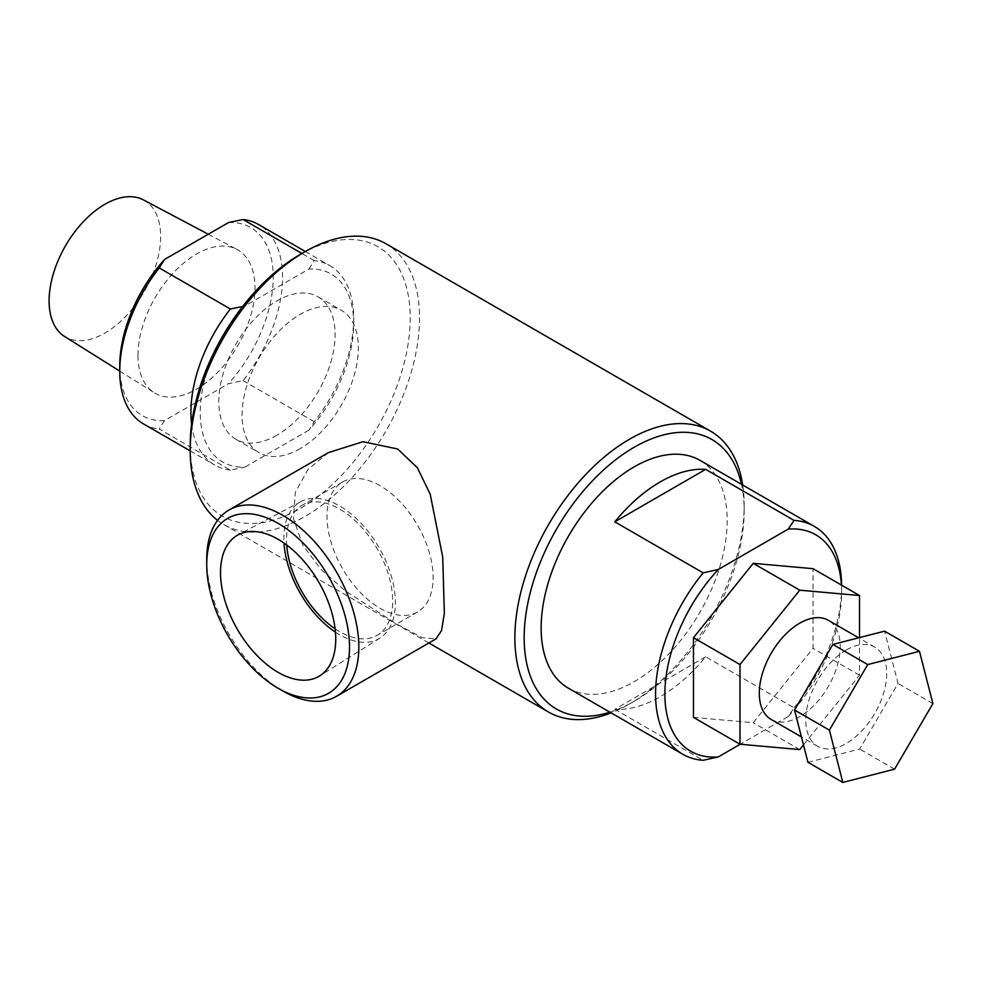 <?xml version="1.0" encoding="UTF-8"?>
<svg xmlns="http://www.w3.org/2000/svg" width="982" height="982" viewBox="0 0 982 982"><rect width="100%" height="100%" fill="white"/><g stroke="black" fill="none" stroke-linecap="round" stroke-linejoin="round"><path stroke-width="0.74" stroke-dasharray="4.91 3.68" d="M609.908 712.183A155.561 89.816 120 0 0 634.176 701.295L629.523 703.984A162.14 93.609 -60 0 1 611.135 712.883M300.222 254.448A155.561 89.816 -60 0 1 410.218 317.959A155.561 89.816 -60 0 1 300.222 508.492A155.561 89.816 -60 0 1 190.213 444.981M217.538 520.362A162.14 93.609 120 0 0 223.798 524.572A162.14 93.609 120 0 0 304.874 516.544A162.14 93.609 120 0 0 410.795 373.663A162.14 93.609 120 0 0 385.938 243.732M335.439 632.15A78.867 45.54 -120 0 0 339.6 634.74A78.867 45.54 -120 0 0 379.862 638.14A78.867 45.54 -120 0 0 390.897 574.679A78.867 45.54 -120 0 0 339.6 505.939A78.867 45.54 -120 0 0 301.02 501.569A78.867 45.54 -120 0 0 283.994 543.034M335.095 628.787A75.049 43.331 -120 0 0 339.6 631.622A75.049 43.331 -120 0 0 377.137 635.329A75.049 43.331 -120 0 0 388.639 575.194A75.049 43.331 -120 0 0 339.6 509.057A75.049 43.331 -120 0 0 302.075 505.337A75.049 43.331 -120 0 0 286.732 545.022M380.071 485.697A75.049 43.331 -120 0 0 342.546 481.978A75.049 43.331 -120 0 0 331.044 542.113A75.049 43.331 -120 0 0 380.071 608.251A75.049 43.331 -120 0 0 417.596 611.97A75.049 43.331 -120 0 0 429.097 551.835A75.049 43.331 -120 0 0 380.071 485.697M846.263 650.01A57.226 33.044 120 0 0 808.886 700.436A57.226 33.044 120 0 0 817.65 746.295A57.226 33.044 120 0 0 846.263 743.46A57.226 33.044 120 0 0 883.653 693.022A57.226 33.044 120 0 0 874.876 647.175A57.226 33.044 120 0 0 846.263 650.01M771.14 719.438A57.226 33.044 120 0 0 799.753 716.602A57.226 33.044 120 0 0 837.143 666.177A57.226 33.044 120 0 0 828.366 620.317M568.394 688.21A131.551 75.958 120 0 0 634.176 681.692A131.551 75.958 120 0 0 720.113 565.767A131.551 75.958 120 0 0 699.957 460.349M705.677 656.798L614.769 709.274A131.551 75.958 120 0 0 660.223 696.729A131.551 75.958 120 0 0 705.677 656.798L794.045 707.813L788.202 716.553L740.244 744.246M614.769 709.274L703.137 760.301M143.458 199.911A78.867 45.54 -60 0 1 160.643 236.49A78.867 45.54 -60 0 1 125.671 316.437A78.867 45.54 -60 0 1 64.603 336.495M137.983 355.374A82.746 47.774 -60 0 1 173.532 272.701A82.746 47.774 -60 0 1 236.993 249.44A82.746 47.774 -60 0 1 255.013 287.812A82.746 47.774 -60 0 1 218.323 371.687A82.746 47.774 -60 0 1 154.26 392.726A82.746 47.774 -60 0 1 137.983 355.374M276.961 435.186A82.218 47.467 -60 0 1 235.852 439.249A82.218 47.467 -60 0 1 223.245 373.369A82.218 47.467 -60 0 1 276.961 300.909A82.218 47.467 -60 0 1 318.07 296.834A82.218 47.467 -60 0 1 330.676 362.726A82.218 47.467 -60 0 1 276.961 435.186M300.222 448.602A82.218 47.467 -60 0 1 259.113 452.677A82.218 47.467 -60 0 1 246.507 386.798A82.218 47.467 -60 0 1 300.222 314.338A82.218 47.467 -60 0 1 341.331 310.263A82.218 47.467 -60 0 1 353.937 376.155A82.218 47.467 -60 0 1 300.222 448.602M328.442 452.592L307.918 469.531L295.337 492.289L293.434 518.557L302.787 545.17L321.151 569.585L345.333 590.918L397.673 624.626L422.358 637.674L435.996 638.877M803.485 744.933L859.52 675.211L859.52 637.588M788.202 716.553A124.972 72.152 120 0 0 841.623 591.999A124.972 72.152 120 0 0 841.402 585.063M693.476 717.376L753.243 722.715L813.01 648.366L813.01 568.676M742.687 485.022A162.14 93.609 -60 0 1 744.172 505.399A162.14 93.609 -60 0 1 629.523 703.984L634.176 701.295A155.561 89.816 120 0 0 744.172 510.775A155.561 89.816 120 0 0 741.471 484.31M308.937 269.031L314.24 260.598A115.115 66.457 -60 0 1 329.866 265.668A115.115 66.457 -60 0 1 353.704 318.364A115.115 66.457 -60 0 1 314.24 421.72L308.937 430.153A108.536 62.664 120 0 0 353.704 323.741A108.536 62.664 120 0 0 308.937 269.031L244.997 305.942A108.536 62.664 120 0 0 200.218 412.354A108.536 62.664 120 0 0 244.997 467.064L230.389 470.132L159.219 429.036L164.522 420.603L228.475 383.692L243.07 380.635A115.115 66.457 120 0 0 258.708 224.583M164.522 420.603A108.536 62.664 -60 0 1 119.755 365.893M228.475 222.57A108.536 62.664 -60 0 1 273.241 277.28A108.536 62.664 -60 0 1 228.475 383.692M230.389 470.132A115.115 66.457 -60 0 1 214.763 465.051A115.115 66.457 -60 0 1 191.6 424.114M143.593 423.966A115.115 66.457 120 0 0 159.219 429.036M308.937 430.153L244.997 467.064M314.24 421.72L243.07 380.635M314.24 260.598L301.953 253.503M282.779 690.96A107.541 62.087 60 0 1 206.736 559.237M242.64 306.494L244.997 305.942M841.611 585.186A131.551 75.958 -60 0 1 841.623 586.635A131.551 75.958 -60 0 1 794.045 707.813M859.52 675.211L813.01 648.366M799.753 749.573L753.243 722.715M807.941 762.302L859.692 749.033L898.014 683.46L884.598 631.156M932.9 703.591L898.014 683.46M894.577 769.164L859.692 749.033M301.02 501.569L238.258 534.785M342.546 481.978L302.075 505.337M817.65 746.295L801.435 736.917M208.27 234.232L236.993 249.44M235.852 439.249L259.113 452.677M428.876 642.977L223.798 524.572M190.226 450.885L214.763 465.051M305.328 251.502L329.866 265.668M318.07 296.834L341.331 310.263M119.755 371.086L154.26 392.726M874.876 647.175L858.661 637.809M417.596 611.97L377.137 635.329M379.862 638.14L319.715 675.874M841.623 591.999L841.623 586.635M353.704 323.741L353.704 318.364M744.172 510.775L744.172 505.399"/><path stroke-width="1.47" d="M741.471 484.31A155.561 89.816 120 0 0 634.176 447.264A155.561 89.816 120 0 0 524.854 623.3A155.561 89.816 120 0 0 609.908 712.183M611.135 712.883A162.14 93.609 -60 0 1 548.459 712.011A162.14 93.609 -60 0 1 523.602 582.081A162.14 93.609 -60 0 1 629.523 439.2A162.14 93.609 -60 0 1 710.6 431.172A162.14 93.609 -60 0 1 742.687 485.022M190.213 450.345L190.213 444.981A155.561 89.816 -60 0 1 300.222 254.448L304.874 251.773A162.14 93.609 120 0 0 190.213 450.345A162.14 93.609 120 0 0 217.538 520.362M282.779 690.96L278.127 688.272A100.974 58.294 -120 0 0 349.518 647.052A100.974 58.294 -120 0 0 278.127 523.394A100.974 58.294 -120 0 0 206.736 564.613A100.974 58.294 -120 0 0 278.127 688.272L282.779 690.96A107.541 62.087 60 0 0 336.556 696.287L435.996 638.877L441.532 630.604L444.343 613.48L442.735 557.187L430.202 494.204L417.375 467.739L397.673 448.995L362.984 441.716L328.442 452.592L229.002 510.014A107.541 62.087 60 0 1 282.779 515.329A107.541 62.087 60 0 1 353.041 610.104A107.541 62.087 60 0 1 336.556 696.287M278.127 539.302A81.469 47.038 -120 0 0 238.258 534.785A81.469 47.038 -120 0 0 224.669 599.769A81.469 47.038 -120 0 0 278.127 672.351A81.469 47.038 -120 0 0 319.715 675.874A81.469 47.038 -120 0 0 331.118 610.313A81.469 47.038 -120 0 0 278.127 539.302M283.994 543.034A78.867 45.54 -120 0 0 335.439 632.15M286.732 545.022A75.049 43.331 -120 0 0 335.095 628.787M858.661 637.809L828.366 620.317A57.226 33.044 120 0 0 799.753 623.153A57.226 33.044 120 0 0 762.376 673.578A57.226 33.044 120 0 0 771.14 719.438L801.435 736.917M614.769 521.835L705.677 469.359A131.551 75.958 120 0 0 660.223 481.904A131.551 75.958 120 0 0 614.769 521.835L703.137 572.862L718.284 569.486L788.202 529.114L794.045 520.374A131.551 75.958 -60 0 1 814.373 526.413A131.551 75.958 -60 0 1 841.611 585.186M814.373 526.413L699.957 460.349A131.551 75.958 120 0 0 634.176 466.867A131.551 75.958 120 0 0 548.226 582.792A131.551 75.958 120 0 0 568.394 688.21L682.821 754.274A131.551 75.958 -60 0 1 703.137 572.862M740.244 744.246L718.284 756.926L703.137 760.301A131.551 75.958 -60 0 1 682.821 754.274M119.755 371.086L64.603 336.495A78.867 45.54 -60 0 1 49.1 300.885A78.867 45.54 -60 0 1 82.979 222.092A78.867 45.54 -60 0 1 143.458 199.911L208.27 234.232M859.52 637.588L859.52 595.522L799.753 590.182L739.986 664.544L739.986 744.233L799.753 749.573L803.485 744.933M841.402 585.063A124.972 72.152 120 0 0 788.202 529.114M718.284 569.486A124.972 72.152 120 0 0 664.875 694.041A124.972 72.152 120 0 0 718.284 756.926M859.52 595.522L813.01 568.676L753.243 563.337L693.476 637.686L693.476 717.376L739.986 744.233M191.6 424.114A115.115 66.457 -60 0 1 230.389 308.999L159.219 267.914A115.115 66.457 120 0 0 119.755 371.27L119.755 365.893A108.536 62.664 -60 0 1 164.522 259.481L228.475 222.57L243.07 219.502A115.115 66.457 120 0 1 258.708 224.583L305.328 251.502M119.755 371.27A115.115 66.457 120 0 0 143.593 423.966L190.226 450.885M301.953 253.503L243.07 219.502M710.6 431.172L385.938 243.732A162.14 93.609 120 0 0 304.874 251.773L300.222 254.448M206.736 564.613L206.736 559.237A107.541 62.087 60 0 1 229.002 510.014M230.389 308.999L242.64 306.494M164.522 259.481L159.219 267.914M705.677 469.359L794.045 520.374M799.753 590.182L753.243 563.337M739.986 664.544L693.476 637.686M794.524 710.011L807.941 762.302L842.826 782.445L894.577 769.164L932.9 703.591L919.471 651.299L884.598 631.156L832.846 644.438L794.524 710.011L829.409 730.142L842.826 782.445M919.471 651.299L867.732 664.568L832.846 644.438M867.732 664.568L829.409 730.142M548.459 712.011L428.876 642.977"/></g></svg>
